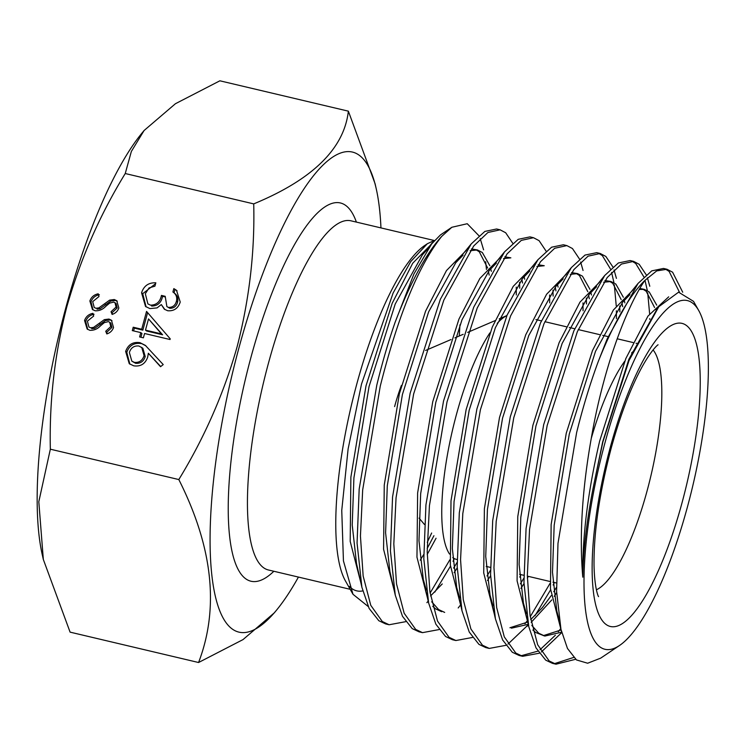 <?xml version="1.0" encoding="UTF-8"?>
<svg xmlns="http://www.w3.org/2000/svg" width="745" height="745" viewBox="0 0 745 745"><rect width="100%" height="100%" fill="white"/><g stroke="black" fill="none" stroke-linecap="round" stroke-linejoin="round"><path stroke-width="1.12" d="M682.718 292.226L672.586 272.195L666.989 269.262L656.69 270.91L644.807 280.493C626.21 307.704 603.245 368.71 591.372 437.771C582.143 489.595 579.275 536.065 582.776 577.179A180.141 48.118 -76.7 0 1 594.65 480.618L602.686 441.804L628.892 359.211L657.407 308.449M582.776 577.179C582.236 536.996 587.861 491.635 599.65 441.087L625.856 358.494L647.964 316.094L668.693 296.845M559.113 619.533L556.813 610.975L552.492 572.29L554.178 525.244L569.31 433.916L595.516 351.323L622.708 302.135L629.925 294.638M639.219 289.442L644.369 289.395L649.212 291.956L656.727 305.152M561.469 631.471L550.471 588.708L551.142 524.527L566.265 433.199L592.48 350.606L613.359 310.032L633.25 289.74M639.806 288.436L644.369 289.395M642.823 289.153L646.176 291.239L654.566 307.499M526.408 613.694L523.428 603.077L519.116 564.403L520.802 517.356L535.925 426.028L562.14 343.436L589.323 294.247L596.549 286.751M603.673 282.243L610.993 281.508L615.836 284.069L623.351 297.264M624.226 300.328L624.85 302.898M528.121 623.63L517.095 580.867L517.766 516.639L532.889 425.311L559.095 342.719L579.973 302.144L599.874 281.852M604.921 280.53L610.993 281.508M609.447 281.265L612.8 283.342L621.19 299.611M621.991 303.01L622.699 306.679M493.032 605.806L490.052 595.19L485.731 556.515L487.426 509.468L502.549 418.141L528.754 335.548L555.947 286.359L563.164 278.863M570.298 274.356L577.608 273.62L582.46 276.171L589.975 289.367M590.85 292.44L591.474 295.011M494.745 615.743L483.719 572.98L484.39 508.751L499.513 417.424L525.719 334.831L546.597 294.256L566.498 273.964M571.545 272.642L577.608 273.611M576.062 273.368L579.414 275.454L587.814 291.723M588.615 295.122L589.323 298.792M459.646 597.909L456.676 587.302L452.355 548.627L454.05 501.581L469.173 410.253L495.378 327.66L522.571 278.472L529.788 270.975M536.912 266.468L544.232 265.723L538.169 264.754M557.474 284.553L558.098 287.123M461.36 607.855L450.343 565.092L451.004 500.864L466.137 409.526L492.343 326.943L513.221 286.369L533.113 266.077M555.239 287.235L555.947 290.904M426.27 590.021L423.3 579.414L418.979 540.74L420.664 493.693L435.797 402.356L462.002 319.773L489.195 270.584L496.412 263.078M503.536 258.58L510.856 257.835L504.793 256.857M524.098 276.665L524.713 279.235M427.984 599.958L416.967 557.204L417.628 492.976L432.752 401.639L458.967 319.056L479.845 278.481L499.737 258.189M521.863 279.347L522.562 283.016M512.746 243.28L505.687 232.757L500.1 229.823L487.919 232.496L473.718 245.962L443.834 300.114L413.643 393.984L396.051 497.79L393.816 543.915L396.526 583.903L404.153 613.21L415.682 629.423L422.508 632.645L419.016 631.816L412.19 628.594L402.505 616.329L395.269 595.162L389.914 571.527L385.603 532.852L387.288 485.805L402.412 394.468L428.626 311.876L455.81 262.687L463.036 255.19M470.16 250.692L477.48 249.947L482.322 252.508L489.838 265.704M490.713 268.777L491.337 271.338M394.608 592.07L383.582 549.316L384.252 485.088L399.376 393.751L425.581 311.159L446.46 270.584L466.361 250.301M471.408 248.97L477.48 249.947M475.934 249.705L479.286 251.791L487.677 268.06M488.478 271.459L489.186 275.119M561.646 632.179L544.809 636.072L538.728 633.222L531.818 625.437M560.696 630.084L543.31 635.643M544.809 636.072L535.692 632.505L532.861 630.028M556.645 592.685L554.271 596.317M551.831 599.874L531.194 622.317M528.261 624.301L511.424 628.184M556.478 587.33L553.74 591.754M551.235 595.6L542.388 607.603L530.701 619.607M527.32 622.196L509.934 627.746M528.373 576.379L527.348 578.129M523.977 583.661L520.895 588.429M523.865 578.167L520.364 583.866M490.601 575.773L487.509 580.532M444.672 612.409L438.6 609.559L431.681 601.774M490.489 570.279L486.988 575.969M441.636 611.692L435.555 608.833L432.733 606.356M457.225 567.886L454.133 572.644M457.104 562.391L453.603 568.081M442.251 583.94L430.573 595.944M436.058 538.235L427.211 554.466M361.893 587.274L357.06 543.077L359.174 489.074L376.765 385.267C382.25 362.685 388.359 341.694 395.111 322.306A204.931 54.739 -76.7 0 1 441.738 236.351C418.737 265.118 398.249 315.023 380.267 386.096L362.675 489.903L360.44 536.018L363.15 576.015L370.768 605.322L382.306 621.526L389.132 624.757L385.64 623.928L378.805 620.706L369.129 608.442L361.893 587.274L356.538 563.639L352.217 524.955L353.912 477.908L369.036 386.581L395.241 303.988L422.434 254.799L427.565 249.193M433.925 535.711L427.192 548.488M423.728 554.494L420.227 560.193M361.232 584.182L350.206 541.429L350.876 477.191L366 385.863L392.205 303.271L412.721 263.246L440.463 234.917L451.852 227.272L441.738 236.351M457.085 559.523L456.48 559.383A125.821 33.609 -76.7 0 1 452.746 557.558M449.561 554.066A125.821 33.609 -76.7 0 1 456.536 414.155A125.821 33.609 -76.7 0 1 489.893 332.903M605.061 442.493A179.145 47.848 -76.7 0 1 698.689 310.469A179.145 47.848 -76.7 0 1 687.318 507.364A179.145 47.848 -76.7 0 1 619.505 645.496A179.145 47.848 -76.7 0 1 605.061 442.493M594.65 480.618L602.938 441.757L629.041 360.515L658.822 306.689L678.583 292.18L693.53 301.362L698.689 310.469M619.505 645.496L600.693 658.133L587.647 663.227L576.472 659.94L567.476 648.476L560.966 629.339L556.599 591.456L557.986 543.366L576.602 432.677C582.925 407.152 590.161 383.396 598.31 361.409L607.24 338.733L638.074 283.398L651.745 270.863L663.488 268.442L666.989 269.262M665.211 268.982L669.094 271.376L679.393 292.077M598.31 361.409A204.931 54.739 -76.7 0 1 644.807 280.493M649.798 286.248L647.405 277.81M646.26 274.84L639.201 264.307L633.613 261.374L621.432 264.056L607.231 277.512L577.347 331.674L547.156 425.535L529.565 529.341L527.33 575.466L530.04 615.454L537.667 644.76L549.195 660.973L556.021 664.195L575.634 659.288M556.021 664.195L552.529 663.376L545.703 660.144L536.018 647.889L528.782 626.713L523.949 582.525L526.072 528.522L543.664 424.715L573.855 330.845L604.698 275.51L618.369 262.976L630.121 260.554L633.604 261.374M631.835 261.095L635.708 263.479L643.913 276.991M644.984 280.297L647.34 290.597M647.694 292.738L649.621 313.757M649.761 318.646L649.78 319.391M619.887 311.876L619.71 305.999M616.422 278.36L614.029 269.923M612.884 266.952L605.825 256.42L600.228 253.486L588.056 256.168L573.855 269.625L543.971 323.777L513.78 417.647L496.189 521.453L493.954 567.578L496.664 607.566L504.281 636.873L515.819 653.086L522.645 656.308L539.194 653.235M519.144 655.479L512.318 652.257L502.642 640.002L495.406 618.825L490.573 574.637L492.696 520.634L510.278 416.818L540.479 322.958L571.313 267.623L584.993 255.088L596.736 252.657L600.228 253.486M598.449 253.207L602.332 255.591L610.537 269.103M611.598 272.409L613.964 282.709M614.318 284.851L616.245 305.869M616.385 310.758L616.432 318.637M586.511 303.988L586.334 298.112M583.046 270.472L580.653 262.035M579.508 259.064L572.449 248.532L566.852 245.599L554.68 248.281L540.479 261.737L510.595 315.889L480.395 409.759L462.803 513.566L460.568 559.691L463.278 599.678L470.905 628.985L482.434 645.198L489.26 648.42L505.818 645.347M489.26 648.42L485.777 647.591L478.942 644.369L469.266 632.105L462.03 610.937L457.188 566.749L459.311 512.746L476.902 408.93L507.103 315.07L537.937 259.726L551.607 247.2L563.36 244.77L566.852 245.599M583.009 302.87L583.056 310.749M553.125 296.1L552.948 290.224M546.122 251.177L539.073 240.644L533.476 237.711L521.295 240.393L507.103 253.849L477.219 308.002L447.019 401.872L429.427 505.678L427.192 551.803L429.902 591.791L437.529 621.097L449.058 637.31L455.884 640.532L472.442 637.459M455.884 640.532L452.392 639.704L445.566 636.481L435.881 624.217L428.645 603.05L423.812 558.852L425.935 504.849L443.526 401.043L473.718 307.173L504.561 251.838L518.231 239.313L529.984 236.882L533.476 237.711M549.633 294.983L549.68 302.861M519.749 288.213L519.572 282.336M395.269 595.162L390.436 550.965L392.559 496.962L410.15 393.155L440.342 299.285L471.185 243.95L484.855 231.425L496.598 228.994L500.091 229.823M516.248 287.095L516.304 294.964M573.641 657.453L554.299 663.693M541.345 651.987L561.749 632.579M560.231 629.19L558.331 631.639M555.351 635.261L540.041 649.714M537.853 651.158L520.923 655.805M507.969 644.099L528.345 624.701M534.975 615.752L550.583 589.872M553.135 584.993L554.392 582.525M550.034 583.4L530.226 616.711M526.855 621.302L524.955 623.751M519.759 577.105L521.006 574.637M422.508 632.645L439.066 629.572M460.093 605.527L458.203 607.967M389.132 624.757L405.68 621.675M428.217 601.057L426.894 602.668L428.207 601.038M434.838 592.079L450.446 566.209M452.997 561.33L454.385 558.601M449.896 559.737L430.098 593.048M434.214 240.533L427.323 243.745L410.719 261.607L393.146 292.943L361.511 384.066L348.111 448.974L341.75 510.4L343.436 560.892L352.99 594.286L345.466 580.97A179.396 47.913 -76.7 0 1 356.855 383.796A179.396 47.913 -76.7 0 1 424.752 245.478L427.332 243.745M459.916 324.839A179.396 47.913 -76.7 0 1 459.237 336.004M395.111 322.306L413.978 273.853L432.379 242.674L422.434 254.799M486.466 269.485L485.656 261.728M483.598 249.845L480.218 238.661M478.951 235.765L467.245 223.724L451.852 227.272M298.428 577.077A246.669 65.886 -76.7 0 1 276.693 609.95A246.669 65.886 -76.7 0 1 212.725 582.115A246.669 65.886 -76.7 0 1 239.061 347.431A246.669 65.886 -76.7 0 1 376.234 188.783A246.669 65.886 -76.7 0 1 380.956 227.905M348.362 111.163L219.887 80.805L175.438 103.713L144.092 130.515L131.353 151.458L125.244 173.529C99.811 215.007 80.367 259.316 66.92 306.428C54.758 353.232 49.235 400.819 50.343 449.198L178.819 479.557C204.493 437.511 223.938 393.211 237.143 346.658C249.37 299.257 254.892 251.661 253.719 203.888C312.602 179.536 344.153 148.627 348.362 111.163L375.117 183.829L376.234 188.783M50.343 449.198L38.805 501.757L43.331 559.476L42.223 554.531A246.669 65.886 -76.7 0 1 66.147 306.558A246.669 65.886 -76.7 0 1 141.764 133.364L144.092 130.515M95.146 310.786L92.445 309.51L89.866 300.971C91.281 297.031 94.066 294.657 98.219 293.819L98.973 296.538L92.697 301.641L94.224 307.462L95.872 308.262L98.852 307.899L109.645 300.123L114.274 299.537L116.732 300.701L118.828 308.011C117.663 311.214 115.428 313.347 112.113 314.418L111.042 311.727L116.071 307.052L114.963 302.684L113.706 302.097L109.636 303.113L105.855 306.251C102.819 309.473 99.243 310.991 95.146 310.786M141.708 329.234L146.551 311.401L170.223 338.835L170.037 339.515L144.567 333.499L143.385 337.839L139.613 336.945L140.796 332.605L132.303 330.603L133.215 327.223L141.708 329.234L142.854 330.137L147.612 312.621M125.244 173.529L253.719 203.888M168.612 307.378C172.691 307.462 175.299 305.394 176.444 301.185C177.329 297.274 176.146 294.21 172.915 291.984L173.836 288.604L176.5 290.289L180.225 302.032C178.176 308.337 173.995 311.242 167.681 310.749L164.3 309.166L161.302 304.565L157.055 307.899L149.913 308.598L145.526 306.474L141.569 292.785C143.859 285.838 148.609 282.513 155.826 282.811L154.913 286.182L149.028 287.924L145.331 293.735L147.883 303.895L150.509 305.152C156.478 305.087 160.119 301.837 161.442 295.42L165.213 296.314L166.871 306.549L169.758 308.281C173.836 308.365 176.444 306.297 177.589 302.079L176.444 301.185M177.589 302.079C178.465 298.177 177.291 295.113 174.06 292.878L172.915 291.984M139.939 342.663L145.331 345.363L163.23 364.584L160.529 366.708L148.357 353.26L147.659 357.237C145.21 363.933 140.563 366.791 133.718 365.814L129.258 363.69L125.644 351.407C128.159 344.562 132.917 341.648 139.939 342.663L145.964 345.885M89.838 330.305L87.146 329.029L84.558 320.49C85.973 316.56 88.767 314.176 92.92 313.338L93.674 316.057L87.389 321.16L88.916 326.981L90.564 327.791L93.553 327.418L104.337 319.642L108.966 319.056L111.433 320.22L113.519 327.53C112.355 330.733 110.12 332.866 106.814 333.937L105.734 331.246L110.772 326.58L109.655 322.203L108.398 321.617L104.328 322.632L100.547 325.77C97.511 329.001 93.945 330.51 89.838 330.305M43.331 559.476L70.095 632.142L198.57 662.51C219.421 608.153 212.837 547.175 178.819 479.557M276.693 609.95L274.365 612.79L243.028 639.592L198.57 662.51M362.768 590.906A179.396 47.913 -76.7 0 1 356.771 590.86A179.396 47.913 -76.7 0 1 349.358 586.362M352.99 594.286L368.17 606.495M427.276 542.323L431.653 533.02M394.599 406.593A70.011 18.7 -76.7 0 1 401.406 385.444M497.222 323.358A125.821 33.609 -76.7 0 1 506.889 315.573L499.215 318.851M174.06 292.878L174.973 289.507L173.836 288.604M174.973 289.507L177.031 290.736M164.896 309.585L161.302 304.565M146.113 306.903L142.714 293.688L141.569 292.785M142.714 293.688L155.584 283.696M147.883 303.895L150.509 305.152M151.654 306.055C157.623 305.99 161.265 302.74 162.578 296.324L161.442 295.42M162.578 296.324L165.064 296.91M166.871 306.549L169.758 308.281M140.917 337.252L141.932 333.509L140.796 332.605M133.606 330.91L134.361 328.126L133.215 327.223M134.361 328.126L142.854 330.137M145.48 330.128L146.625 331.022L162.606 334.803L148.525 318.916L145.48 330.128L161.46 333.9L148.525 318.916M162.606 334.803L161.46 333.9M160.715 366.559L148.357 353.26M129.853 364.137L126.79 352.301L125.644 351.407M126.79 352.301C129.295 345.466 134.063 342.551 141.084 343.566M131.828 361.148L135.581 363.299C140.451 363.69 143.655 361.437 145.219 356.538L142.854 348.232L138.896 346.006C134.119 345.559 130.943 347.719 129.369 352.478L131.828 361.148L134.435 362.396C139.306 362.787 142.518 360.533 144.074 355.635L141.708 347.338M135.581 363.299L134.435 362.396M145.219 356.538L144.074 355.635M93.032 309.92L91.002 301.874L89.866 300.971M91.002 301.874C92.427 297.935 95.211 295.551 99.364 294.722M94.224 307.462L95.872 308.262M97.008 309.166L99.998 308.803L98.852 307.899M99.998 308.803L110.791 301.017L109.645 300.123M110.791 301.017L115.419 300.44L114.274 299.537M115.419 300.44L117.282 301.194M112.784 314.129L111.042 311.727M112.178 312.63L117.216 307.955L116.071 307.052M117.216 307.955L116.108 303.588L114.963 302.684M87.733 329.448L85.703 321.393L84.558 320.49M85.703 321.393C87.118 317.463 89.903 315.079 94.066 314.241M88.916 326.981L90.564 327.791M91.71 328.694L94.69 328.322L93.553 327.418M94.69 328.322L105.483 320.546L104.337 319.642M105.483 320.546L110.111 319.959L108.966 319.056M110.111 319.959L111.983 320.713M107.476 333.648L105.734 331.246M106.88 332.149L111.918 327.474L110.772 326.58M111.918 327.474L110.8 323.106L109.655 322.203M591.26 438.395A125.821 33.609 -76.7 0 1 624.701 361.26M631.564 353.009A125.821 33.609 -76.7 0 1 632.812 351.798M653.095 349.926A125.821 33.609 -76.7 0 1 647.033 491.085A125.821 33.609 -76.7 0 1 596.4 589.798M610.444 446.73A155.724 41.59 -76.7 0 1 686.732 325.714A155.724 41.59 -76.7 0 1 681.936 503.126A155.724 41.59 -76.7 0 1 605.648 624.142A155.724 41.59 -76.7 0 1 610.444 446.73M350.178 589.304L268.442 569.99A179.396 47.913 -76.7 0 1 268.526 362.917A179.396 47.913 -76.7 0 1 350.969 220.818L350.811 220.762M273.853 571.266A194.343 51.908 -76.7 0 1 251.074 356.902A194.343 51.908 -76.7 0 1 356.38 222.094M105.781 304.752L104.635 303.848M100.473 324.28L99.327 323.377M658.04 344.842C658.571 344.199 651.596 349.051 640.672 369.501C629.804 390.129 619.998 416.278 611.254 447.95C599.52 492.445 593.774 531.511 594.026 565.138C594.538 590.087 598.803 597.471 598.542 596.549M556.413 583L552.939 582.18M549.903 581.463L527.33 576.127M523.837 575.308L519.563 574.293M490.461 567.411L486.187 566.405M419.1 518.148L424.445 524.471M522.645 656.308L519.153 655.479M434.251 240.505L350.969 220.818M425.6 350.448L451.004 339.543M454.916 337.867L463.185 334.319M467.664 332.391L495.062 320.639M636.705 343.398L636.062 343.24M633.027 342.523L617.223 338.789M608.134 336.638L602.686 335.352M599.65 334.635L578.25 329.579M574.749 328.75L569.301 327.465M566.265 326.748L544.865 321.691M541.373 320.862L535.925 319.577M528.345 624.729L527.032 626.331M471.185 243.95L455.81 262.687M504.561 251.838L489.195 270.584M428.645 603.05L423.3 579.414M537.937 259.726L522.571 278.472M462.03 610.937L456.676 587.302M571.313 267.623L555.947 286.359M495.406 618.825L490.052 595.19M604.698 275.51L589.323 294.247M528.782 626.713L523.428 603.077M638.074 283.398L622.708 302.135M560.966 629.339L556.813 610.975M658.822 306.689L656.084 310.022"/></g></svg>
